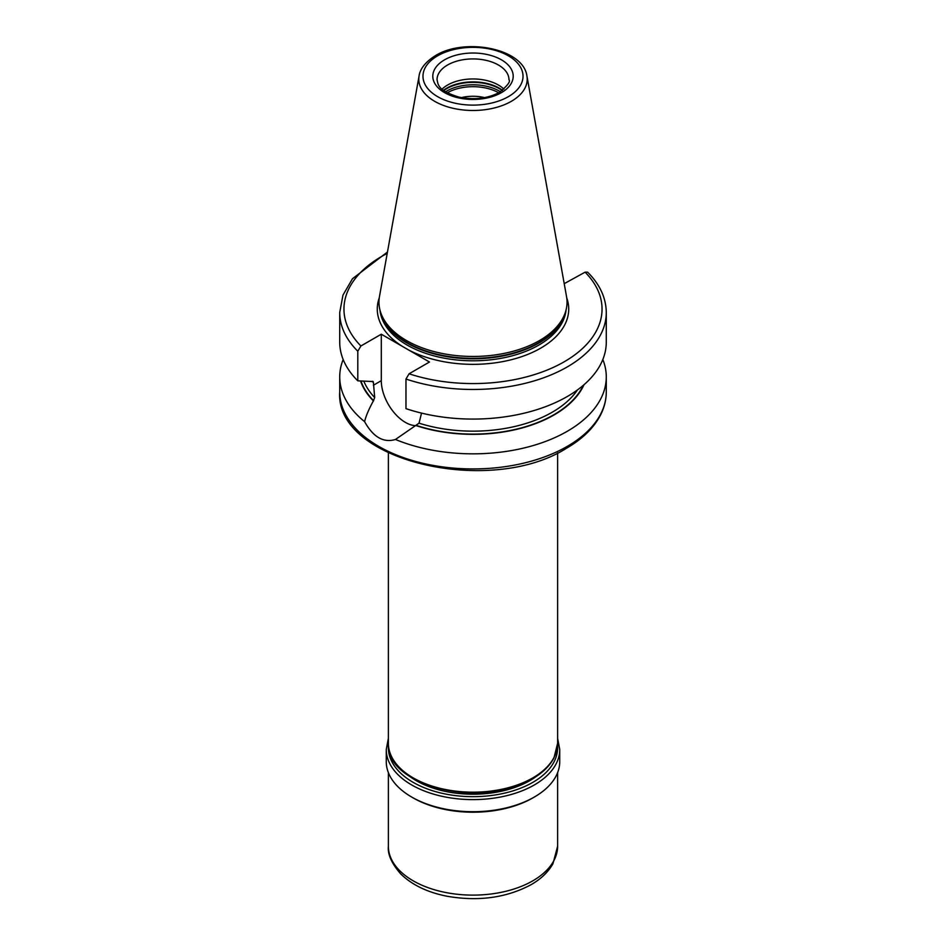 <?xml version="1.0" encoding="UTF-8"?>
<svg xmlns="http://www.w3.org/2000/svg" width="946" height="946" viewBox="0 0 946 946"><rect width="100%" height="100%" fill="white"/><g stroke="black" fill="none" stroke-linecap="round" stroke-linejoin="round"><path stroke-width="1.42" d="M529.086 781.065A78.27 45.195 0 0 0 533.745 778.038M409.748 776.453A80.386 46.413 0 0 0 416.157 780.627A80.386 46.413 0 0 0 529.843 780.627L529.843 780.627A80.386 46.413 0 0 0 536.252 776.453M412.255 778.038A78.27 45.195 0 0 0 416.914 781.065M559.736 749.539L559.736 761.625A86.736 50.079 180 0 1 534.336 797.04A86.736 50.079 180 0 1 439.807 807.896A86.736 50.079 180 0 1 386.264 761.625L386.264 749.539A86.736 50.079 0 0 0 439.807 795.799A86.736 50.079 0 0 0 534.336 784.943A86.736 50.079 0 0 0 559.736 749.539L557.62 738.282M484.541 97.615A29.622 17.099 0 0 0 461.459 97.615M442.066 89.137A35.96 20.765 180 0 1 447.564 85.045A35.96 20.765 0 0 1 503.934 89.137M380.67 312.452L381.415 314.687A93.276 53.851 180 0 0 445.672 355.968A93.276 53.851 180 0 0 538.96 342.558A93.276 53.851 0 0 0 564.585 314.687L565.33 312.452A94.032 54.289 0 0 1 539.492 340.56A94.032 54.289 180 0 1 445.448 354.076A94.032 54.289 180 0 1 380.67 312.452A94.032 54.289 180 0 1 379.464 296.571L419.078 75.964A54.206 31.301 0 0 0 449.693 107.442A54.206 31.301 0 0 0 511.337 101.317A54.206 31.301 0 0 0 526.922 75.964C523.363 48.435 464.912 37.332 435.515 55.601C422.034 63.926 419.468 72.452 419.078 75.964M565.33 312.452A94.032 54.289 0 0 0 566.536 296.571L526.922 75.964M421.549 413.059L419.043 423.169L395.463 439.476C383.508 443.071 373.232 437.135 364.6 421.656C365.83 416.299 368.751 409.37 373.374 400.879L374.711 397.568L373.386 382.314L371.813 381.486L357.801 380.836L357.801 351.226L360.899 345.988L381.297 334.21L429.472 362.011L409.074 373.788L405.976 379.039L405.976 408.637A133.28 76.945 180 0 0 539.445 408.838A133.28 76.945 180 0 0 606.28 342.133L606.28 312.535A133.28 76.945 180 0 1 539.445 379.228A133.28 76.945 180 0 1 405.976 379.039M381.297 334.21L381.297 380.67A34.056 19.665 -120 0 0 416.311 425.665M372.464 381.262A112.125 64.73 180 0 0 373.386 382.314L373.126 381.51M360.544 381.002A114.632 66.185 0 0 0 373.374 400.879M416.299 425.676A114.632 66.185 0 0 0 583.978 384.75M343.173 359.515A133.28 76.945 0 0 0 339.72 376.898A133.28 76.945 0 0 0 364.6 421.656M395.463 439.476A133.28 76.945 0 0 0 567.245 431.305A133.28 76.945 0 0 0 606.28 376.898A133.28 76.945 0 0 0 602.827 359.515M564.218 283.67L585.101 272.164L587.62 272.164C599.87 284.415 606.079 297.86 606.28 312.535M357.801 380.836A133.28 76.945 180 0 1 339.72 342.133L339.72 312.535A133.28 76.945 180 0 0 357.801 351.226M388.463 745.59A84.62 48.861 0 0 0 438.849 792.512A84.62 48.861 0 0 0 532.835 782.354A84.62 48.861 0 0 0 557.537 745.59M533.579 797.466A84.62 48.861 180 0 1 532.835 797.904A84.62 48.861 180 0 1 412.421 797.466M557.62 846.268L552.949 863.745C548.219 872.058 540.923 879.035 531.084 884.687C506.453 897.837 478.416 901.68 446.973 896.229C427.225 892.315 411.747 884.806 400.525 873.69C391.549 863.296 387.505 854.155 388.38 846.268A84.62 48.861 0 0 0 440.623 891.404A84.62 48.861 0 0 0 532.835 880.809A84.62 48.861 0 0 0 557.62 846.268L557.62 772.622M498.684 92.791A36.492 21.072 0 0 0 447.316 92.791M500.434 91.75A37.237 21.498 0 0 0 446.678 91.088A37.237 21.498 180 0 0 445.566 91.75M443.792 90.532A37.237 21.498 180 0 1 446.678 88.664A37.237 21.498 0 0 1 502.208 90.532M502.515 90.308A37.142 21.451 0 0 0 446.737 88.167A37.142 21.451 180 0 0 443.485 90.308M508.96 79.689A35.96 20.765 0 0 0 486.764 60.509A35.96 20.765 0 0 0 447.564 65.002A35.96 20.765 0 0 0 437.04 79.689C438.211 84.643 437.584 90.426 458.727 97.048C474.064 100.146 487.592 98.621 499.311 92.436C507.529 85.684 510.757 81.439 508.96 79.689M501.427 92.637A40.193 23.201 0 0 0 501.427 59.823A40.193 23.201 0 0 0 444.573 59.823A40.193 23.201 0 0 0 444.573 92.637A40.193 23.201 0 0 0 501.427 92.637M508.369 96.658A50.02 28.877 0 0 0 508.369 55.814A50.02 28.877 0 0 0 437.631 55.814A50.02 28.877 0 0 0 437.631 96.658A50.02 28.877 0 0 0 508.369 96.658M565.188 312.89A93.193 53.804 0 0 1 538.889 343.055A93.193 53.804 180 0 1 443.745 356.098A93.193 53.804 180 0 1 380.812 312.89M379.961 310.04A93.193 53.804 180 0 0 439.784 357.269A93.193 53.804 180 0 0 538.889 345.042A93.193 53.804 0 0 0 566.039 310.04M402.204 346.271A95.723 55.27 180 0 1 379.263 297.872M566.737 297.872A95.723 55.27 0 0 1 540.686 348.152A95.723 55.27 180 0 1 408.566 349.949M381.297 380.67L373.386 385.247M363.843 381.203A112.125 64.73 0 0 0 374.711 397.568M419.043 423.169A112.125 64.73 0 0 0 577.486 389.894M360.958 381.025A114.241 65.96 0 0 0 373.658 400.714M416.595 425.499A114.241 65.96 0 0 0 583.292 385.329M339.72 376.898L339.72 391.987A133.28 76.945 0 0 0 421.999 463.079A133.28 76.945 0 0 0 567.245 446.394A133.28 76.945 0 0 0 606.28 391.987L606.28 376.898M387.21 253.422A129.046 74.509 0 0 0 360.899 345.988M409.074 373.788A129.046 74.509 0 0 0 564.254 361.762A129.046 74.509 0 0 0 585.101 272.164M388.38 452.957L388.38 743.32A84.62 48.861 0 0 0 440.623 788.456A84.62 48.861 0 0 0 532.835 777.872A84.62 48.861 0 0 0 557.62 743.32L557.62 452.957M388.38 738.282L386.264 749.539M388.38 772.622L388.38 846.268M387.47 252.014L352.456 278.751L342.972 295.117L339.72 312.535M606.28 391.987C606.256 399.922 604.317 407.643 600.474 415.128C593.686 428.03 582.322 439.098 566.37 448.333C490.182 496.756 334.825 460.879 339.72 391.987M388.38 743.32C385.057 786.611 483.985 809.693 532.397 778.83C542.519 772.965 549.709 765.976 553.978 757.852L557.62 743.32"/></g></svg>

